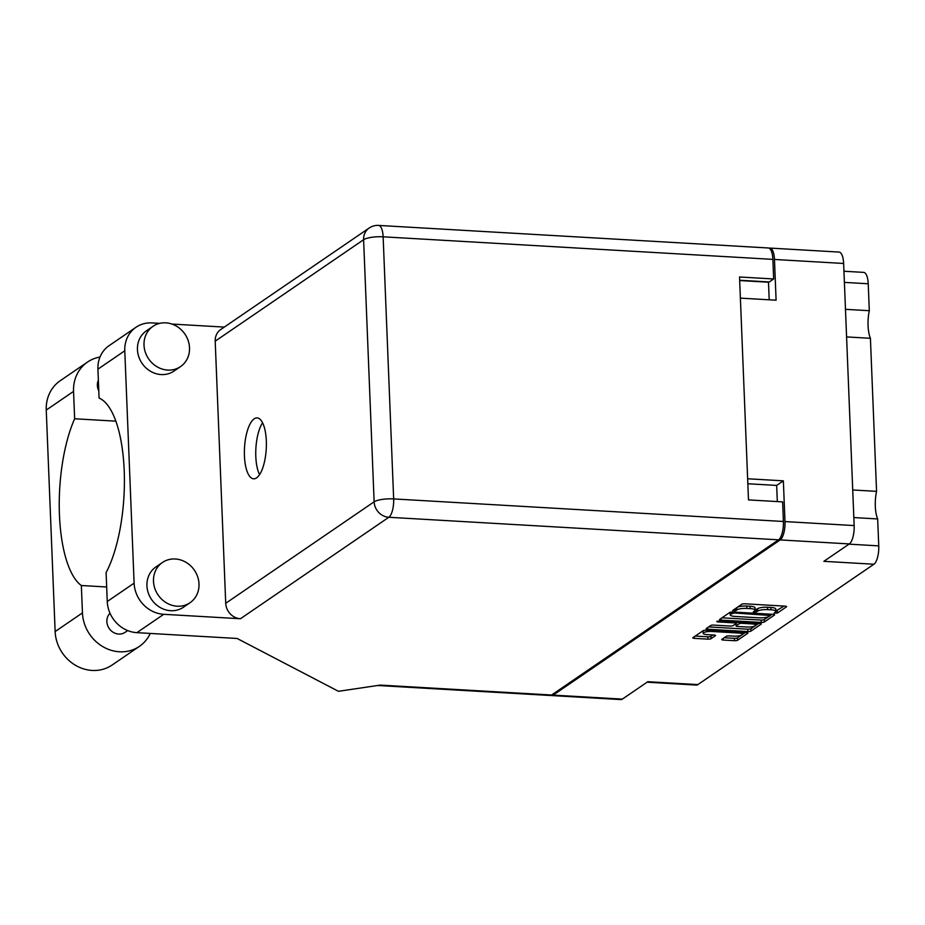 <?xml version="1.0" encoding="UTF-8"?>
<svg xmlns="http://www.w3.org/2000/svg" width="925" height="925" viewBox="0 0 925 925"><rect width="100%" height="100%" fill="white"/><g stroke="black" fill="none" stroke-linecap="round" stroke-linejoin="round"><path stroke-width="1.39" d="M853.833 517.561L877.663 518.948A22.813 8.14 93.3 0 1 875.316 506.368A22.813 8.14 93.3 0 1 876.565 491.348L852.734 489.972M846.583 336.92L870.413 338.296A22.813 8.14 93.3 0 1 868.066 325.727A22.813 8.14 93.3 0 1 869.303 310.708L845.473 309.332M711.834 631.486A6.406 1.584 177.7 0 0 703.567 632.712A6.406 1.584 177.7 0 0 703.139 633.313A6.406 1.584 177.7 0 0 707.243 634.631L713.996 635.013A2.393 0.59 177.7 0 1 715.534 635.51A2.393 0.59 177.7 0 1 715.372 635.729L711.036 638.701A2.393 0.59 177.7 0 1 707.937 639.152L694.317 638.366A2.393 0.59 177.7 0 1 692.79 637.88A2.393 0.59 177.7 0 1 692.941 637.649L703.081 630.723A2.393 0.59 177.7 0 1 706.168 630.26L746.371 632.596A2.393 0.59 177.7 0 1 747.909 633.082A2.393 0.59 177.7 0 1 747.747 633.313L737.607 640.239A2.393 0.59 177.7 0 1 734.519 640.69L723.246 640.042A2.393 0.59 177.7 0 1 721.708 639.557A2.393 0.59 177.7 0 1 721.87 639.325L726.206 636.365A2.393 0.59 177.7 0 1 729.293 635.903L733.71 636.157A6.406 1.584 177.7 0 0 742.405 634.33A6.406 1.584 177.7 0 0 738.3 633.012L711.834 631.486L711.799 630.596M761.09 623.739L761.102 624.178A2.393 0.59 177.7 0 0 761.263 623.947A2.393 0.59 177.7 0 0 759.726 623.462L718.864 621.091L716.69 621.415L717.661 621.912L734.623 622.895A2.393 0.59 177.7 0 1 736.161 623.392L737.919 622.201M877.663 518.948L878.75 545.877A15.124 5.4 93.3 0 1 873.917 564.227L823.863 561.336L849.323 543.923L780.157 539.923A15.124 5.4 -86.7 0 0 784.99 521.573L783.359 480.838L747.643 478.768L740.382 298.127L776.098 300.197L774.468 259.463A15.124 5.4 -86.7 0 0 769.912 248.073A15.124 5.4 -86.7 0 0 769.114 248.189M870.413 338.296L876.565 491.348M784.99 521.573L854.157 525.573L843.635 263.463L774.468 259.463M721.038 620.108L761.229 622.433A2.393 0.59 177.7 0 0 764.327 621.97L774.456 615.044A2.393 0.59 177.7 0 0 774.618 614.824A2.393 0.59 177.7 0 0 773.08 614.327L732.889 612.003A2.393 0.59 177.7 0 0 729.79 612.454L719.662 619.392A2.393 0.59 177.7 0 0 719.5 619.611A2.393 0.59 177.7 0 0 721.038 620.108L720.968 618.49M775.37 612.107L774.075 613.067L777.312 613.09L786.435 606.846A2.393 0.59 177.7 0 0 786.597 606.627A2.393 0.59 177.7 0 0 785.071 606.141L744.868 603.805A2.393 0.59 177.7 0 0 741.769 604.268L732.646 610.512L735.78 610.685L736.959 609.876A7.666 1.896 177.7 0 1 746.857 608.419L750.198 608.604A7.666 1.896 177.7 0 1 755.112 610.176A7.666 1.896 177.7 0 1 754.603 610.905L753.308 611.864L756.546 611.888L757.725 611.078A7.666 1.896 177.7 0 1 767.623 609.621L770.976 609.806A7.666 1.896 177.7 0 1 775.878 611.379A7.666 1.896 177.7 0 1 775.37 612.107M761.102 624.178L750.961 631.104A2.393 0.59 177.7 0 1 747.874 631.567L707.671 629.231A2.393 0.59 177.7 0 1 706.145 628.746A2.393 0.59 177.7 0 1 706.307 628.526L710.643 625.554A2.393 0.59 177.7 0 1 713.73 625.092L730.033 626.04A2.393 0.59 177.7 0 0 733.132 625.577L735.999 623.612A2.393 0.59 177.7 0 0 736.161 623.392L736.115 622.097M550.918 695.357A15.124 5.4 -86.7 0 0 551.705 695.577A15.124 5.4 -86.7 0 0 553.173 695.114L622.34 699.115L647.801 681.702L697.855 684.604L873.917 564.227M553.173 695.114L780.157 539.923M697.855 684.604A15.124 5.4 93.3 0 1 696.398 685.067L647.072 682.211M843.947 271.245L863.673 272.378A15.124 5.4 93.3 0 1 868.228 283.767L869.303 310.708M783.359 480.838L776.665 485.417L777.312 501.57M776.665 485.417L747.839 483.752M768.49 281.917A15.124 5.4 93.3 0 1 768.502 282.218L769.207 299.792M775.878 611.379L775.786 609.02A7.666 1.896 177.7 0 0 770.872 607.447L770.976 609.806M755.101 609.841L757.633 608.719A7.666 1.896 177.7 0 1 767.53 607.251L770.872 607.447M755.112 610.176L755.02 607.817A7.666 1.896 177.7 0 0 750.106 606.245L750.198 608.604M737.56 607.147A7.666 1.896 177.7 0 1 746.753 606.048L750.106 606.245M775.867 611.043L784.03 606.072M721.974 617.808L761.136 620.074A2.393 0.59 177.7 0 0 764.223 619.611L768.444 616.732M770.502 615.322L772.04 614.269M770.386 615.507L734.138 612.963L730.727 614.142A7.666 1.896 177.7 0 0 730.218 614.859A7.666 1.896 177.7 0 0 735.132 616.432L759.252 617.831A7.666 1.896 177.7 0 0 769.138 616.362L770.386 615.507M730.16 612.281A7.666 1.896 177.7 0 0 730.126 612.5L730.218 614.859M758.685 623.404L755.436 625.624M754.95 625.959L750.869 628.746L750.961 631.104M708.619 626.93L747.782 629.197A2.393 0.59 177.7 0 0 750.869 628.746M746.949 627.023A6.406 1.584 177.7 0 0 755.644 625.196A6.406 1.584 177.7 0 0 751.551 623.878L742.22 623.334A2.393 0.59 177.7 0 0 739.133 623.797L736.254 625.763A2.393 0.59 177.7 0 0 736.092 625.994A2.393 0.59 177.7 0 0 737.63 626.479L746.949 627.023M735.999 623.623L736.092 625.994M703.116 630.7A6.406 1.584 177.7 0 0 703.046 630.954L703.139 633.313M695.265 636.065L707.845 636.793A2.393 0.59 177.7 0 0 710.943 636.342L712.955 634.955M724.183 637.741L734.427 638.331A2.393 0.59 177.7 0 0 737.514 637.88L741.33 635.267M742.336 634.585L745.33 632.527M622.34 699.115A15.124 5.4 93.3 0 1 620.872 699.577L551.705 695.577M854.157 525.573A15.124 5.4 93.3 0 1 849.323 543.923M769.912 248.073L839.079 252.074A15.124 5.4 93.3 0 1 843.635 263.463M150.255 633.44A38.052 34.271 -124.4 0 1 139.421 646.355A38.052 34.271 -124.4 0 1 119.418 651.778A38.052 34.271 -124.4 0 1 82.452 612.893L81.342 585.513L106.676 586.982M139.421 646.355L112.122 665.029A38.052 34.271 -124.4 0 1 92.118 670.44A38.052 34.271 -124.4 0 1 55.142 631.555L46.25 410.064A38.052 34.271 -124.4 0 1 60.264 380.695L87.563 362.033A38.052 34.271 -124.4 0 1 100.004 357.027M165.818 322.848A24.397 21.969 55.6 0 0 152.995 326.328A24.397 21.969 55.6 0 0 145.341 352.275A24.397 21.969 55.6 0 0 167.714 370.081A24.397 21.969 55.6 0 0 180.537 366.601A24.397 21.969 55.6 0 0 188.191 340.654A24.397 21.969 55.6 0 0 165.818 322.848M152.995 326.328L146.439 330.815A24.397 21.969 55.6 0 0 138.773 356.761A24.397 21.969 55.6 0 0 161.147 374.567A24.397 21.969 55.6 0 0 173.969 371.087L180.537 366.601M175.299 558.989A24.397 21.969 55.6 0 0 162.476 562.458A24.397 21.969 55.6 0 0 154.822 588.404A24.397 21.969 55.6 0 0 177.195 606.21A24.397 21.969 55.6 0 0 190.018 602.73A24.397 21.969 55.6 0 0 197.673 576.784A24.397 21.969 55.6 0 0 175.299 558.989M162.476 562.458L155.92 566.944A24.397 21.969 55.6 0 0 148.266 592.89A24.397 21.969 55.6 0 0 170.639 610.697A24.397 21.969 55.6 0 0 183.451 607.228L190.018 602.73M256.56 477.878A30.49 10.88 -86.7 0 0 266.377 444.902A30.49 10.88 -86.7 0 0 257.138 417.915A30.49 10.88 -86.7 0 0 254.19 418.84A30.49 10.88 -86.7 0 0 244.373 451.816A30.49 10.88 -86.7 0 0 253.612 478.803A30.49 10.88 -86.7 0 0 256.56 477.878M127.685 630.584L125.118 632.33A12.198 10.984 -124.4 0 1 118.712 634.064A12.198 10.984 -124.4 0 1 107.855 626.052A12.198 10.984 -124.4 0 1 110.029 613.275M98.79 390.836A12.198 10.984 -124.4 0 1 98.362 380.256M134.113 583.143A30.49 27.461 55.6 0 0 163.748 614.304L240.419 618.744A15.124 13.621 -124.4 0 1 225.723 603.285L374.128 501.812L363.606 239.714A15.124 3.758 177.7 0 1 383.135 236.812A15.124 5.4 -86.7 0 0 378.579 225.423L768.328 247.981A15.124 5.4 93.3 0 1 772.872 259.37L383.135 236.812L393.657 498.922L783.406 521.48A15.124 5.4 93.3 0 1 778.561 539.83L551.577 695.022L380.256 685.101L338.446 691.299L237.124 638.47L136.877 632.665A30.49 27.461 -124.4 0 1 107.254 601.504L134.113 583.143L124.782 350.783A30.49 27.461 55.6 0 1 136.01 327.253A30.49 27.461 55.6 0 1 152.035 322.917L159.759 323.357M171.946 324.062L224.289 327.092M225.723 603.285L215.201 341.175A15.124 13.621 -124.4 0 1 220.763 329.508L369.167 228.036A15.124 13.621 55.6 0 0 363.606 239.714L215.201 341.175M107.254 601.504L106.098 572.598A97.576 34.815 -86.7 0 0 124.204 470.559A97.576 34.815 -86.7 0 0 99.079 398.062L97.923 369.156A30.49 27.461 -124.4 0 1 109.15 345.626L136.01 327.253M739.665 280.252L769.288 281.963L773.658 278.968L772.872 259.37M783.406 521.48L782.619 501.882L748.487 499.905L739.538 276.991L773.658 278.968M551.577 695.022A15.124 5.4 93.3 0 1 550.121 695.484L377.62 685.494M259.555 474.618A30.49 10.88 93.3 0 1 262.561 422.76M115.856 421.153L74.648 418.771L73.549 391.391A38.052 34.271 -124.4 0 1 87.563 362.033M74.648 418.771A97.576 34.815 -86.7 0 0 59.443 514.82A97.576 34.815 -86.7 0 0 81.342 585.513M717.627 621.149L717.661 621.912M848.977 544.154L878.75 545.877M768.502 282.218L739.676 280.553M767.53 607.251L767.623 609.621M757.633 608.719L757.725 611.078M756.453 609.529L756.546 611.888M746.753 606.048L746.857 608.419M736.867 607.621L736.959 609.876M735.687 608.43L735.78 610.685M777.22 610.731L777.312 613.09M761.136 620.074L761.229 622.433M764.223 619.611L764.327 621.97M769.392 614.119L769.427 615.009M734.103 612.072L734.138 612.963M731.918 612.003L731.976 613.287M730.646 612.153L730.727 614.142M747.782 629.197L747.874 631.567M707.613 627.624L707.671 629.231M734.589 622.005L734.623 622.895M751.505 622.987L751.551 623.878M742.185 622.444L742.22 623.334M739.063 622.259L739.133 623.797M736.161 623.427L736.254 625.763M738.266 632.122L738.3 633.012M710.943 636.342L711.036 638.701M707.845 636.793L707.937 639.152M694.259 636.758L694.317 638.366M737.514 637.88L737.607 640.239M734.427 638.331L734.519 640.69M723.177 638.435L723.246 640.042M868.228 283.767L844.398 282.391M163.748 614.304L136.877 632.665M778.561 539.83L388.824 517.272L240.419 618.744M124.782 350.783L97.923 369.156M374.128 501.812A15.124 13.621 55.6 0 0 388.824 517.272A15.124 5.4 93.3 0 0 393.657 498.922A15.124 3.758 177.7 0 0 374.128 501.812M73.549 391.391L46.25 410.064M82.452 612.893L55.142 631.555M770.456 614.177L770.502 615.356M755.575 623.219L755.644 625.196M742.324 632.353L742.405 634.33M378.579 225.423A15.124 15.124 0 0 0 369.167 228.036"/></g></svg>
